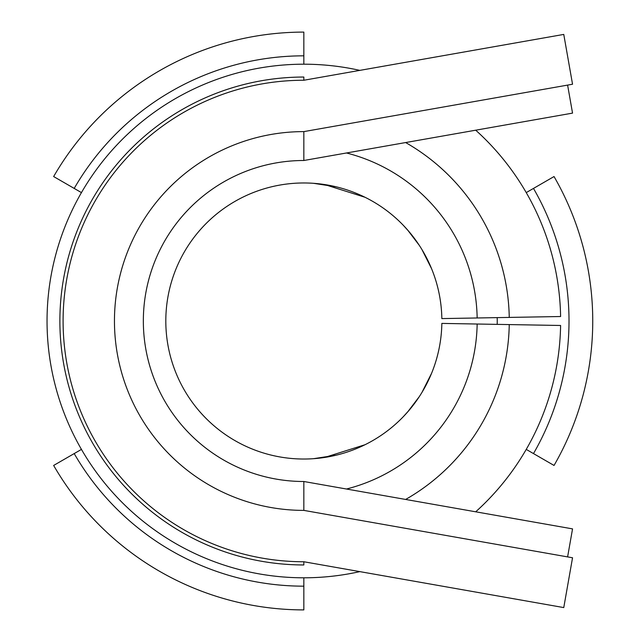<?xml version="1.0" encoding="UTF-8"?>
<svg xmlns="http://www.w3.org/2000/svg" width="642" height="642" viewBox="0 0 642 642"><rect width="100%" height="100%" fill="white"/><g stroke="black" fill="none" stroke-linecap="round" stroke-linejoin="round"><path stroke-width="0.96" d="M303.843 510.39L572.544 557.77L563.764 607.581L303.843 561.75A240.75 240.75 0 0 1 63.093 321A240.75 240.75 0 0 1 303.843 80.25L303.843 77.04L303.843 80.25L563.764 34.419L572.544 84.23L303.843 131.61A189.39 189.39 0 0 0 114.453 321A189.39 189.39 0 0 0 303.843 510.39L303.843 481.5L572.544 528.88L567.608 556.895M303.843 561.75L303.843 564.96A243.96 243.96 0 0 1 59.883 321A243.96 243.96 0 0 1 303.843 77.04M567.608 85.105L572.544 113.12L303.843 160.5L303.843 131.61L303.843 160.5A160.5 160.5 0 0 0 143.343 321A160.5 160.5 0 0 0 303.843 481.5M405.632 142.548A205.44 205.44 0 0 1 509.25 317.413L560.602 316.522A256.8 256.8 0 0 0 475.714 130.198M359.833 70.379A256.8 256.8 0 0 0 47.043 321A256.8 256.8 0 0 0 359.833 571.621M475.714 511.802A256.8 256.8 0 0 0 560.602 325.478L441.848 323.407A138.03 138.03 0 0 1 234.129 440.131A138.03 138.03 0 0 1 234.129 201.869A138.03 138.03 0 0 1 441.848 318.592L477.158 317.975A173.34 173.34 0 0 0 346.471 152.981M405.632 499.452A205.44 205.44 0 0 0 509.25 324.587M509.25 317.413L477.158 317.975M407.582 229.956L419.322 245.388M403.232 225.222L409.211 231.834M421.906 249.489L431.536 268.597M431.528 268.573L428.391 261.503M336.167 186.806L313.424 183.299M324.539 184.527L365.065 197.287M324.539 457.473L365.065 444.713M336.167 455.194L313.424 458.701M431.536 373.403L421.906 392.511M431.528 373.427L428.391 380.497M403.232 416.778L409.211 410.166M407.582 412.044L419.322 396.612M346.471 489.019A173.34 173.34 0 0 0 477.158 324.025M554.038 465.45A288.9 288.9 0 0 0 554.038 176.55L533.486 188.419A265.17 265.17 0 0 1 533.486 453.581L554.038 465.45M303.843 32.1A288.9 288.9 0 0 0 53.647 176.55L74.199 188.419A265.17 265.17 0 0 1 303.843 55.83L303.843 32.1M53.647 465.45A288.9 288.9 0 0 0 303.843 609.9L303.843 586.17A265.17 265.17 0 0 1 74.199 453.581L53.647 465.45M526.239 449.4L533.486 453.581M497.213 324.379A193.403 193.403 0 0 0 497.213 317.621M526.239 192.6L533.486 188.419M303.843 64.2L303.843 55.83M81.446 192.6L74.199 188.419M303.843 577.8L303.843 586.17M81.446 449.4L74.199 453.581"/></g></svg>
